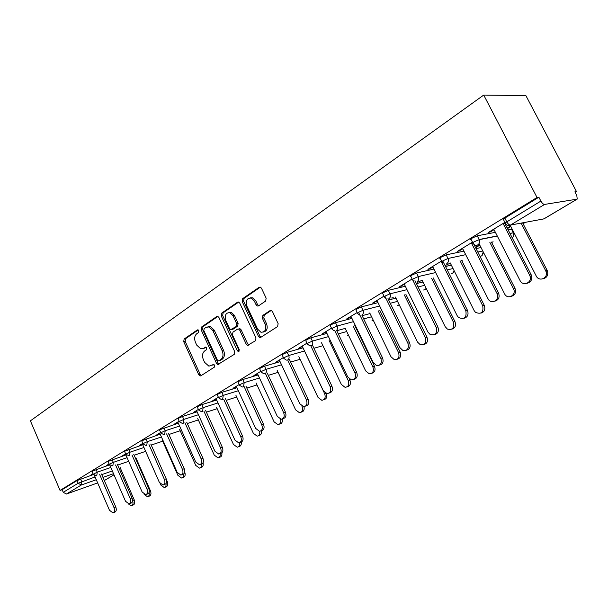<?xml version="1.0" encoding="UTF-8"?>
<svg xmlns="http://www.w3.org/2000/svg" width="608" height="608" viewBox="0 0 608 608"><rect width="100%" height="100%" fill="white"/><g stroke="black" fill="none" stroke-linecap="round" stroke-linejoin="round"><path stroke-width="0.91" d="M198.808 330.615L197.326 329.931L184.118 339.044L183.722 341.719L198.763 374.779L200.138 375.98L200.853 375.82L214.366 367.141L214.67 365.256L213.727 364.412L208.909 366.176L204.6 362.353L203.33 359.571C201.924 355.817 202.373 352.944 204.668 350.953L206.424 349.79L206.72 347.89L205.823 347.069L203.482 348.346L200.8 348.855L196.734 345.131L195.472 342.365C194.074 338.626 194.514 335.738 196.787 333.708L198.52 332.523L198.808 330.615M265.635 301.066L266.144 298.14L261.493 288.26L260.475 287.189L259.152 287.288L242.66 298.665L242.182 301.53L258.423 336.33L259.684 337.516L260.741 337.372L277.613 326.542L278.137 323.631L272.475 311.6L271.35 310.468L270.112 310.582L262.892 315.354L262.39 318.25L265.156 324.155C266.585 329.566 265.164 332.257 260.9 332.226L257.594 329.08L246.878 306.136C245.472 300.466 247 297.798 251.461 298.118L254.334 301.066L256.135 304.904L257.237 306.022L258.453 305.9L265.635 301.066M537.031 197.486L60.055 490.428L30.4 420.842L483.725 95.068L537.031 197.486L538.87 197.212L504.845 218.082L506.791 221.874L540.884 201.081L538.87 197.212M218.941 317.513L217.778 316.38L216.752 316.532L201.537 327.028L201.119 329.756L216.509 363.341L217.862 364.542L234.232 354.388L234.696 351.622L218.941 317.513M221.692 313.128L237.523 302.206L238.686 302.077L239.78 303.179L255.976 337.911L255.482 340.746L247.517 345.39L246.225 344.196L239.712 330.182L238.496 329.019L237.47 329.164L232.955 332.166L232.492 334.962L239.202 349.463L238.237 351.515L237.31 350.679L221.244 315.924L221.692 313.128L223.121 312.808L238.693 302.077M575.168 192.394L576.498 191.596L525.89 95.608L483.725 95.068M96.277 479.742L81.29 485.017L66.386 494.038L97.66 482.927M76.988 480.594L62.145 489.698L63.262 492.32L78.128 483.254L76.988 480.594L93.412 474.521M113.992 474.81L104.333 480.556M66.386 494.038L63.262 492.32M525.365 222.323L523.062 223.706M512.582 230.006L512.073 230.31M493.088 241.718L491.674 242.569M462.338 260.201L461.723 260.566M576.977 199.173L544.601 204.425L510.484 225.082L543.833 218.903L577.235 199.067L576.794 195.487L574.879 191.839L576.498 191.596M92.629 473.966L92.788 474.331L91.018 474.947L93.032 473.716M92.788 474.331L93.191 474.088M472.788 242.744L471.17 239.552C470.189 239.666 470.562 239.172 472.294 238.055L477.25 235.813L495.398 232.332M508.136 229.885L511.526 229.239L511.738 229.657M505.21 223.007L503.523 219.716C502.58 219.8 503.021 219.26 504.845 218.082M60.055 490.428L62.145 489.698M475.509 247.532L479.849 245.26M492.784 236.816L492.381 237.059M479.613 244.781L475.403 247.327M462.718 248.771L459.177 250.937L457.535 251.279L472.492 242.151M471.603 243.36L472.75 242.66M412.399 279.543L410.871 276.45C410.012 276.541 410.316 276.123 411.791 275.181L416.556 273.022L433.922 269.093M445.512 266.479L451.349 265.156M417.529 282.332L421.397 280.584M404.381 284.346L399.646 286.604L412.125 278.988M357.42 313.044L355.969 310.042L356.744 308.955L361.312 306.88L378.016 302.662M388.649 299.98L395.945 298.133M351.158 316.798L346.811 318.843L357.17 312.527M307.162 343.672L305.778 340.754L306.44 339.811L310.832 337.828L326.944 333.412M336.764 330.722L345.23 328.396M302.404 346.522L298.406 348.392L306.934 343.186M261.045 371.784L259.722 368.942L260.292 368.129L264.518 366.206L280.09 361.669M257.579 373.859L253.878 375.562L260.832 371.321M218.576 397.67L217.314 394.904L217.816 394.189L221.882 392.342L236.96 387.729M216.228 399.076L212.8 400.626L218.371 397.229M179.345 421.587L178.129 418.889L178.577 418.266L182.506 416.48L197.121 411.829M177.954 422.408L174.77 423.837L179.155 421.162M142.986 443.749L141.824 441.112L142.226 440.572L160.2 434.18M142.439 444.06L139.468 445.383L142.812 443.338M109.212 464.345L108.087 461.776L108.452 461.29L125.902 454.959M109.204 464.33L106.605 465.432L109.037 463.95M93.199 474.103L92.104 471.565L92.446 471.109L109.493 464.869M125.62 454.32L122.748 455.582L125.62 453.834M125.795 454.229L124.655 451.63L125.028 451.121L142.743 444.752M159.874 433.436L156.796 434.804L160.641 432.463M160.824 432.873L159.638 430.206L160.056 429.628L178.311 423.206M196.726 410.962L193.42 412.452L198.383 409.427M198.58 409.86L197.342 407.124L197.813 406.463L201.81 404.647L216.653 400.011M236.497 386.711L232.932 388.337L239.172 384.537M239.385 384.986L238.093 382.181L238.625 381.421L242.774 379.536L258.088 374.961M279.528 360.476L275.682 362.254L283.396 357.55M283.617 358.028L282.264 355.14L282.88 354.266L287.189 352.313L303.02 347.837M326.26 331.983L322.088 333.936L331.497 328.191M331.74 328.692L330.326 325.736L331.041 324.725L335.517 322.696L351.918 318.364M362.125 315.674L370.044 313.584M377.173 300.937L372.643 303.088L384.013 296.142M391.582 298.026L393.216 297.616M384.279 296.674L382.789 293.634C381.991 293.717 382.272 293.322 383.633 292.456L388.299 290.343L405.323 286.254M416.412 283.594L423.024 282.006M432.866 266.98L429.582 268.979L427.91 269.352L441.583 261.014M441.332 261.812L441.834 261.508M445.527 265.4L450.315 263.112M441.864 261.584L440.298 258.446C439.379 258.552 439.713 258.088 441.309 257.062L446.181 254.866L463.912 251.142M476.049 248.588L481.012 247.547M494.046 229.68L490.215 232.013L488.604 232.317L504.891 222.376M503.363 223.995L505.157 222.9M507.46 228.578L510.804 226.556M510.553 226.07L507.209 228.091M540.884 201.081C542.146 203.27 543.385 204.379 544.601 204.425M124.534 454.982L124.359 454.602M141.254 444.782L141.079 444.395M158.582 434.218L158.407 433.823M176.556 423.259L176.373 422.856M195.214 411.882L195.024 411.479M214.586 400.072L214.396 399.654M234.718 387.798L234.521 387.372M255.656 375.03L255.459 374.596M277.453 361.737L277.248 361.296M300.162 347.89L299.949 347.442M323.844 333.458L323.623 333.002M348.551 318.387L348.323 317.923M374.353 302.655L374.125 302.176M401.341 286.201L401.105 285.714M447.123 265.042L446.888 264.579M429.582 268.979L429.339 268.485M476.398 247.342L476.163 246.871M459.177 250.937L458.918 250.428M490.215 232.013L489.949 231.496M203.102 348.566L204.911 347.981L203.482 348.346M206.112 347.183L204.911 347.981M214.008 364.511L212.823 365.271M198.254 329.946L185.554 338.702L185.159 341.369L200.184 374.376L201.316 375.524M217.884 316.418L202.973 326.694L202.555 329.422L217.93 362.953L219.1 364.101M204.128 328.67L203.84 330.577L217.383 360.103L218.318 360.939L220.78 359.609C223.151 357.61 223.63 354.692 222.201 350.862L212.861 330.562L209.023 326.906L205.983 327.393L204.128 328.67M219.853 360.567L218.895 360.833M207.936 326.762L210.459 326.572L214.29 330.22L223.622 350.489C225.051 354.312 224.572 357.223 222.201 359.229L220.316 360.445M238.648 328.981L239.924 328.677L241.14 329.832L247.638 343.824L248.862 344.994M223.121 312.808L222.672 315.605L239.256 350.953M232.993 315.704L229.93 312.687C225.804 312.603 224.436 315.233 225.834 320.568L229.497 328.495L230.713 329.65L236.231 326.488L236.694 323.676L232.993 315.704L234.422 315.377L231.359 312.368L228.889 312.504M232.355 329.346L231.716 329.498M234.422 315.377L238.123 323.334L237.652 326.146L233.145 329.156M250.116 297.836L252.882 297.814L255.763 300.755L257.556 304.585L258.719 305.725M263.484 332.029C266.958 331.109 267.991 328.366 266.57 323.813L265.156 324.155M271.259 310.437L264.305 315.028L263.804 317.908L266.57 323.813M260.368 287.143L244.089 298.361L243.61 301.226L259.836 335.966L261.083 337.151M128.417 503.964L131.396 505.712C133.068 504.974 133.456 503.257 132.544 500.559L134.239 499.905C135.151 502.603 134.763 504.313 133.091 505.05L131.898 505.514M134.239 499.905L120.095 467.514M94.445 475.494L109.463 510.234L112.906 512.894C114.585 512.164 114.958 510.424 114.03 507.672L115.794 506.996C116.713 509.74 116.341 511.48 114.669 512.217L113.415 512.704M101.483 473.989L115.794 506.996M99.712 474.605L114.03 507.672M149.31 491.325L150.472 490.884C151.407 493.643 150.997 495.398 149.234 496.143L148.109 496.576M144.119 494.35L147.539 496.797C149.044 496.265 149.568 494.813 149.097 492.442M150.472 490.884L135.987 457.938M166.706 481.756L167.276 481.544C168.234 484.378 167.785 486.172 165.946 486.924L164.882 487.327M160.086 483.596L160.672 484.918L164.244 487.57C165.68 487.13 166.273 485.822 166.022 483.641M167.276 481.544L166.546 479.894M184.718 471.952C185.645 474.833 185.151 476.642 183.236 477.379L182.256 477.751M162.252 440.169L177.893 475.334L181.534 478.025C183 477.614 183.639 476.322 183.456 474.164M203.049 462.787C203.543 465.378 202.912 466.944 201.142 467.484L200.26 467.818M179.672 429.56L195.746 465.409L199.447 468.13C201.02 467.704 201.696 466.359 201.491 464.086M221.852 452.816C222.163 455.301 221.449 456.775 219.708 457.231L218.941 457.52M197.729 418.555L214.244 455.111L218.006 457.87C219.724 457.429 220.446 455.985 220.172 453.545M109.858 465.302L125.506 501.25L129.025 503.948C130.781 503.204 131.184 501.425 130.234 498.606L131.997 497.929C132.947 500.741 132.544 502.52 130.788 503.264L129.588 503.728M117.344 464.352L131.997 497.929M115.566 464.96L130.234 498.606M125.453 453.933L142.12 491.956L145.707 494.684C147.554 493.932 147.995 492.108 147.022 489.212L148.785 488.543C149.758 491.431 149.317 493.255 147.47 494.008L146.346 494.433M133.76 454.366L148.785 488.543M131.982 454.974L147.022 489.212M142.264 443.673L159.334 482.319L162.99 485.078C164.935 484.318 165.406 482.456 164.411 479.476L166.182 478.815C167.177 481.787 166.698 483.649 164.753 484.409L163.712 484.804M150.769 444.015L166.182 478.815M148.983 444.615L164.411 479.476M159.691 433.04L177.179 472.332L180.903 475.122C182.955 474.362 183.472 472.446 182.453 469.384L184.216 468.722C185.235 471.785 184.726 473.7 182.674 474.453L181.724 474.81M168.401 433.284L184.216 468.722M166.615 433.876L182.453 469.384M177.772 422.005L195.7 461.966L199.485 464.793C201.658 464.033 202.221 462.072 201.164 458.903L202.935 458.257C203.984 461.419 203.422 463.372 201.248 464.132L200.42 464.444M186.694 422.15L202.935 458.257M184.908 422.727L201.164 458.903M241.27 442.107C241.566 444.661 240.791 446.158 238.952 446.591L238.328 446.819M216.456 407.132L233.442 444.44L237.257 447.222C239.096 446.781 239.871 445.284 239.575 442.723M196.544 410.552L214.92 451.212L218.758 454.07C221.069 453.317 221.684 451.303 220.605 448.028L222.368 447.389C223.448 450.657 222.832 452.664 220.522 453.416L219.838 453.667M205.679 410.575L222.368 447.389M203.893 411.152L220.605 448.028M261.372 430.7C261.774 433.474 260.954 435.092 258.917 435.548L258.476 435.708M235.889 395.261L253.376 433.352L257.222 436.172C259.266 435.716 260.087 434.104 259.692 431.323M216.038 398.658L234.893 440.032L238.777 442.92C241.239 442.191 241.916 440.124 240.806 436.726L242.562 436.088C243.671 439.485 242.995 441.552 240.532 442.282L240.031 442.464M225.393 398.552L242.562 436.088M223.615 399.114L240.806 436.726M282.302 419.026C282.735 421.96 281.846 423.639 279.634 424.072L279.414 424.156M256.067 382.918L274.086 421.83L277.955 424.68C280.311 424.171 281.162 422.34 280.508 419.201M236.299 386.293L255.664 428.404L259.563 431.33C262.208 430.631 262.952 428.511 261.812 424.969L263.56 424.346C264.708 427.88 263.956 430 261.318 430.7L261.037 430.806M245.89 386.042L263.56 424.346M244.12 386.589L261.812 424.969M304.015 406.699C304.578 409.876 303.635 411.692 301.18 412.14M277.028 370.074L295.617 409.86L299.478 412.741C302.305 412.087 303.141 409.944 301.986 406.311L301.918 406.167M257.374 373.426L277.271 416.313L281.177 419.269C284.02 418.623 284.848 416.442 283.67 412.733L285.418 412.125C286.596 415.826 285.76 418 282.918 418.646L282.918 418.646M267.216 373.016L285.418 412.125M265.445 373.548L283.67 412.733M326.466 393.498C327.408 397.009 326.496 399.084 323.73 399.722M298.832 356.698L318.014 397.396L321.837 400.307C324.9 399.73 325.835 397.533 324.649 393.71L306.143 354.563M279.323 360.035L299.782 403.72L303.643 406.706C306.721 406.129 307.656 403.894 306.447 399.988L308.18 399.388C309.381 403.15 308.514 405.384 305.573 406.098M289.416 359.45L308.18 399.388M287.645 359.944L306.447 399.988M321.51 342.752L341.346 384.423L345.07 387.349C348.414 386.886 349.478 384.628 348.255 380.578L349.904 380.023C351.112 383.739 350.216 385.996 347.214 386.787M348.255 380.578L329.164 340.579M349.904 380.023L349.448 379.065M302.191 346.074L323.236 390.594L327.005 393.596C330.372 393.14 331.436 390.845 330.19 386.703L331.907 386.118C333.138 389.941 332.234 392.236 329.186 393.011M312.542 345.291L331.907 386.118M310.696 345.587L330.19 386.703M345.131 328.191L365.659 370.895L369.216 373.814C372.894 373.532 374.11 371.23 372.864 366.89L374.498 366.35C375.729 370.135 374.794 372.453 371.686 373.304M372.864 366.89L353.149 325.994M374.498 366.35L354.814 325.538M326.04 331.52L347.708 376.899L351.302 379.894C355.019 379.62 356.235 377.272 354.958 372.833L356.668 372.271C357.93 376.162 356.98 378.526 353.818 379.362M336.657 330.509L356.668 372.271M334.598 330.311L354.958 372.833M369.748 312.976L391.02 356.79L394.296 359.655C398.392 359.655 399.806 357.306 398.544 352.61L400.155 352.085C401.424 355.938 400.436 358.325 397.206 359.237M398.544 352.61L378.168 310.764M400.155 352.085L379.81 310.331M350.938 316.335L373.251 362.596L376.572 365.545C380.707 365.56 382.128 363.166 380.836 358.355L382.523 357.808C383.815 361.775 382.82 364.207 379.536 365.112M361.828 315.05L382.523 357.808M359.168 313.576L380.836 358.355M395.42 297.061L417.506 342.061L420.341 344.789C424.939 345.238 426.611 342.866 425.364 337.691L426.953 337.189C428.245 341.118 427.211 343.573 423.852 344.554M425.364 337.691L404.267 294.842M426.953 337.189L405.893 294.432M376.945 300.458L399.958 347.654L402.838 350.451C407.482 350.93 409.169 348.521 407.884 343.216L409.556 342.692C410.879 346.735 409.83 349.243 406.41 350.208M387.98 298.612L409.556 342.692M384.894 296.218L407.884 343.216M422.218 280.394L445.178 326.671L447.382 329.072C452.572 330.235 454.571 327.91 453.393 322.096L454.966 321.617C456.289 325.63 455.202 328.16 451.691 329.209M453.393 322.096L431.536 278.175M454.966 321.617L433.139 277.795M404.145 283.86L427.888 332.021L430.13 334.491C435.381 335.7 437.403 333.328 436.187 327.378L437.836 326.876C439.189 331.003 438.087 333.587 434.515 334.628M414.96 280.653L437.836 326.876M413.014 280.531L436.187 327.378M450.209 262.899L474.134 310.566L475.494 312.345C481.3 314.617 483.71 312.436 482.729 305.778L484.272 305.33C485.632 309.434 484.477 312.041 480.814 313.15M482.729 305.778L460.036 260.71M484.272 305.33L461.616 260.361M432.622 266.479L457.148 315.651L458.531 317.475C464.421 319.823 466.86 317.596 465.842 310.779L467.461 310.3C468.852 314.534 467.681 317.201 463.95 318.303M442.746 260.954L467.461 310.3M441.089 261.318L465.842 310.779M479.476 244.515L504.883 294.432C508.463 300.056 516.747 294.576 513.464 288.686L514.968 288.26C516.367 292.471 515.143 295.161 511.298 296.339M513.464 288.686L489.866 242.379M514.968 288.26L491.416 242.06M462.468 248.269L488.262 299.235C491.902 305.011 500.293 299.417 496.941 293.375L498.522 292.927C499.958 297.259 498.712 300.018 494.79 301.196M473.921 244.401L498.522 292.927M471.344 242.85L496.941 293.375M510.142 225.264L536.233 276.024C539.007 282.066 548.241 278.304 546.144 271.913L545.695 270.765L547.154 270.37L547.61 271.518C548.234 275.394 546.782 277.795 543.24 278.715M545.695 270.765L521.102 223.113M547.154 270.37L522.614 222.832M493.78 229.163L520.007 280.47C522.842 286.672 532.205 282.842 530.062 276.283L529.598 275.105L531.134 274.687L531.597 275.865C532.243 279.862 530.769 282.317 527.159 283.237M504.693 223.182L531.134 274.687M503.097 223.47L529.598 275.105M197.874 329.802L197.326 329.931M213.613 364.405L213.165 364.526M205.724 347.054L205.23 347.183M104.318 480.533L113.985 474.78M113.506 473.685L102.957 477.394M80.537 478.975L81.685 481.635L81.29 485.017L78.128 483.254L95.076 476.961M541.515 219.328L544.099 218.796L577.174 199.105M506.791 221.874C508.014 224.002 509.246 225.074 510.484 225.082C508.425 226.047 506.753 225.515 505.461 223.486C504.518 223.577 504.959 223.037 506.791 221.874M101.764 474.628L112.313 470.949M96.056 469.467L97.219 472.165L93.267 474.263L96.353 475.775L96.801 475.623L97.219 472.165L110.8 467.484M117.671 465.112L128.683 461.312M112.115 459.618L113.316 462.361L127.087 457.664M134.155 455.263L145.646 451.341M128.759 449.418L129.983 452.208L143.959 447.503M151.232 445.056L162.708 441.195M146.019 438.839L147.273 441.682L161.447 436.97M168.94 434.484L180.204 430.745M163.917 427.872L165.201 430.753L179.588 426.048M187.31 423.525L198.345 419.915M182.506 416.48L183.821 419.414L198.421 414.717M206.393 412.156L217.17 408.69M201.81 404.647L203.163 407.634L217.991 402.944M226.214 400.353L236.702 397.039M221.882 392.342L223.273 395.382L238.336 390.716M246.833 388.086L257.002 384.94M242.774 379.536L244.196 382.637L259.502 378.001M268.295 375.341L278.099 372.37M264.518 366.206L265.985 369.36L281.542 364.77M290.654 362.079L300.056 359.298M287.189 352.313L288.694 355.528L304.509 350.983M313.956 348.27L322.916 345.701M310.832 337.828L312.383 341.096L328.472 336.619M338.284 333.891L346.742 331.535M335.517 322.696L337.121 326.032L353.491 321.64M363.69 318.904L371.594 316.776M361.312 306.88L362.961 310.293L379.643 305.999M390.252 303.263L397.541 301.386M388.299 290.343L390.002 293.816L407.003 289.651M418.068 286.938L424.665 285.319M416.556 273.022L418.319 276.572L435.655 272.559M447.214 269.884L453.044 268.538M446.181 254.866L447.997 258.491L465.698 254.668M477.804 252.062L482.76 250.99M477.265 235.813L479.15 239.514L497.245 235.934M509.945 233.419L513.327 232.75L511.526 229.239M109.645 464.041L109.28 464.512L112.86 465.895L113.316 462.361L109.645 464.041M126.251 453.91L125.871 454.412L129.504 455.81L129.983 452.208L126.251 453.91M143.48 443.407L143.078 443.946L146.148 445.55L146.756 445.368L147.273 441.682L143.48 443.407M161.34 432.516L160.922 433.086L163.978 434.728L164.654 434.522L165.201 430.753L161.34 432.516M179.892 421.2L179.444 421.815L182.476 423.487L183.236 423.274L183.821 419.414L179.892 421.2M199.166 409.45L198.687 410.104L201.681 411.806L202.54 411.578L203.163 407.634L199.166 409.45M219.199 397.229L218.698 397.936L221.631 399.661L222.604 399.426L223.273 395.382L219.199 397.229M240.054 384.522L239.514 385.267L242.372 387.022L243.489 386.779L244.196 382.637L240.054 384.522M261.759 371.283L261.182 372.088L263.94 373.859L265.225 373.616C266.441 372.651 266.692 371.237 265.985 369.36L261.759 371.283M287.888 359.89C289.15 358.895 289.423 357.436 288.694 355.528L284.392 357.481L283.769 358.348L286.383 360.126M311.516 345.58C312.839 344.538 313.128 343.049 312.383 341.096L307.99 343.094L307.329 344.022L309.753 345.785M348.483 335.168L347.662 335.342M336.194 330.638C337.569 329.559 337.881 328.024 337.121 326.032L332.637 328.062L331.915 329.065L334.096 330.782M373.335 320.37L371.914 320.864M361.973 315.028C363.417 313.903 363.751 312.322 362.961 310.293L358.393 312.36L357.61 313.439L359.472 315.058M399.213 304.783L397.191 305.763M388.945 298.688C390.458 297.517 390.807 295.898 390.002 293.816L385.335 295.929C383.967 296.795 383.686 297.183 384.484 297.092L385.943 298.52M426.162 288.329L425.007 289.636L423.563 290.001M417.179 281.588C418.768 280.364 419.148 278.692 418.319 276.572L413.546 278.73C412.072 279.665 411.76 280.083 412.619 279.984L413.607 281.094M454.214 270.879L452.717 273.144L451.098 273.524M446.781 263.659C448.446 262.382 448.856 260.657 447.997 258.491L443.126 260.695C441.53 261.714 441.188 262.162 442.1 262.048L442.578 262.679M483.261 251.978L481.696 255.892L479.955 256.302M474.172 241.764C472.439 242.866 472.059 243.36 473.039 243.238C474.286 245.222 475.889 245.761 477.85 244.849C479.545 243.572 480.008 241.84 479.226 239.666L474.172 241.764M513.524 233.183L513.327 232.75L510.021 233.563M512.172 237.743C513.722 236.497 514.132 234.878 513.403 232.894C514.315 234.893 513.95 236.504 512.308 237.713M200.184 374.376L198.763 374.779M185.159 341.369L183.722 341.719M185.554 338.702L184.118 339.044M217.93 362.953L216.509 363.341M202.555 329.422L201.119 329.756M202.973 326.694L201.537 327.028M217.603 316.342L216.752 316.532M222.201 359.229L220.78 359.609M223.622 350.489L222.201 350.862M214.29 330.22L212.861 330.562M238.442 302.009L237.523 302.206M247.638 343.824L246.225 344.196M241.14 329.832L239.712 330.182M238.731 350.299L237.31 350.679M222.672 315.605L221.244 315.924M237.652 326.146L236.231 326.488M238.123 323.334L236.694 323.676M257.556 304.585L256.135 304.904M255.763 300.755L254.334 301.066M263.804 317.908L262.39 318.25M264.305 315.028L262.892 315.354M271.008 310.376L270.112 310.582M259.836 335.966L258.423 336.33M243.61 301.226L242.182 301.53M244.089 298.361L242.66 298.665M260.156 287.082L259.152 287.288M324.649 393.71L325.865 393.292M120.141 467.499L120.642 468.776M398.795 305.284L399.281 304.92M425.304 289.507L426.276 288.564M453.006 273.015L454.381 271.214M481.977 255.77L483.497 252.442M497.314 236.079L479.226 239.666L477.25 235.813M541.956 219.252L544.016 218.842M200.982 375.736L200.138 375.98M218.842 364.276L217.862 364.542M210.459 326.572L209.023 326.906M248.763 345.063L247.517 345.39M239.924 328.677L238.496 329.019M238.997 351.31L238.237 351.515M231.359 312.368L229.93 312.687M258.666 305.702L257.237 306.022M252.882 297.814L251.461 298.118M261.068 337.159L259.684 337.516M547.61 271.518L546.144 271.913M530.062 276.283L531.597 275.865"/></g></svg>
